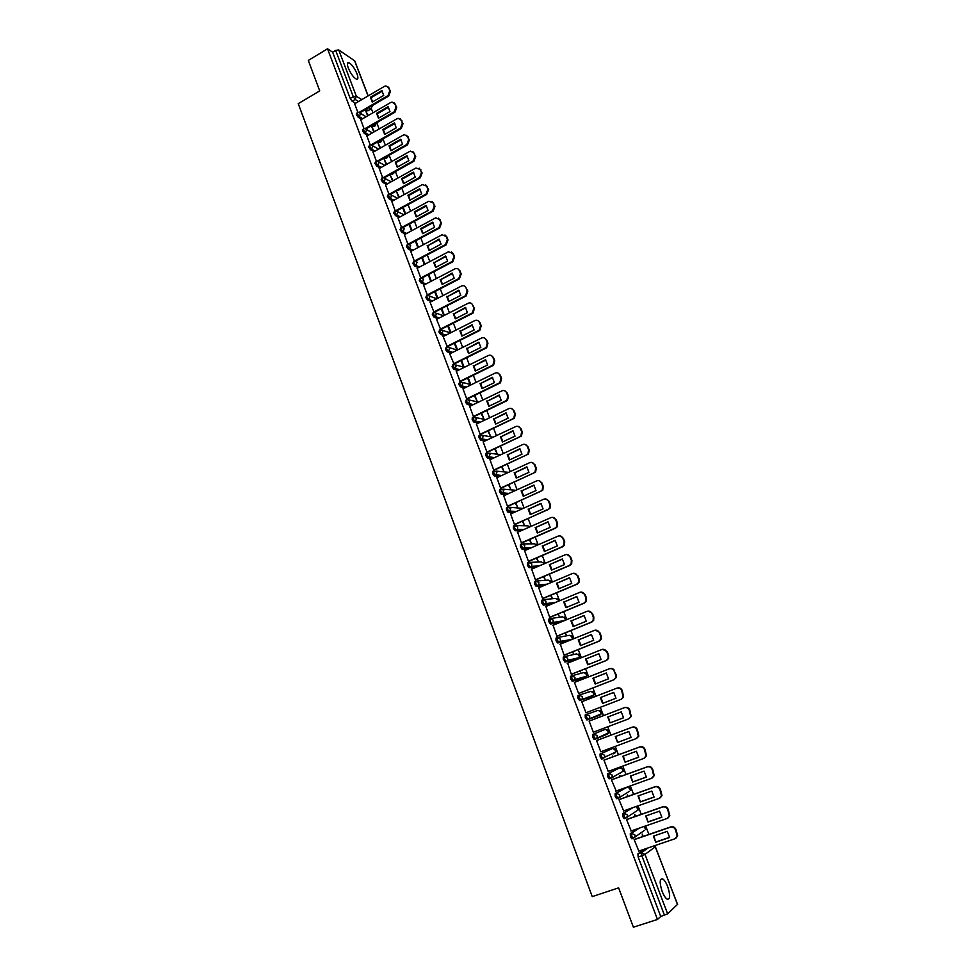<?xml version="1.0" encoding="UTF-8"?>
<svg xmlns="http://www.w3.org/2000/svg" width="976" height="976" viewBox="0 0 976 976"><rect width="100%" height="100%" fill="white"/><g stroke="black" fill="none" stroke-linecap="round" stroke-linejoin="round"><path stroke-width="1.46" d="M667.694 886.647C666.096 882.621 664.436 880.035 662.704 878.912C659.581 878.485 659.386 882.646 662.143 891.405C663.741 895.443 665.412 898.03 667.145 899.164C670.28 899.555 670.475 895.382 667.694 886.647M356.96 73.725C354.447 67.942 351.738 64.245 348.822 62.623C347.09 62.318 346.919 64.123 348.31 68.064C350.823 73.859 353.544 77.568 356.447 79.178C358.18 79.483 358.351 77.665 356.96 73.725M637.804 828.648L630.264 833.663L630.472 836.761L631.814 838.811L633.375 838.433M631.667 808.091L622.639 813.581L622.834 816.631L624.189 818.693L625.762 818.315M626.128 787.51L615.063 793.634L615.234 796.623L616.6 798.71L618.198 798.307M618.723 768.161L607.523 773.785L607.682 776.737L609.073 778.824L610.671 778.421M614.721 752.533L614.453 753.411L615.807 752.032L604.62 757.217L603.229 758.633L601.46 756.485L601.314 753.594L612.574 748.482L600.033 754.058L600.179 756.961L601.582 759.072L603.18 758.657M592.591 734.452L592.713 737.295L594.14 739.43L595.763 738.991L593.994 736.819L593.859 733.976L605.266 729.353L592.591 734.452L593.859 733.976L597.129 735.611L597.129 737.624L595.763 738.991M586.454 714.469L585.185 714.957L585.295 717.75L587.076 719.946L588.345 719.458L586.564 717.275L586.454 714.469L589.699 716.091L589.687 718.141L588.345 719.458L599.862 715.201L601.167 713.907L601.179 711.907L597.995 710.333L586.539 714.444M579.049 695.095L577.829 695.571L577.914 698.316L579.707 700.524L580.964 700.048L579.183 697.828L579.085 695.083L582.318 696.669L582.282 698.767L580.964 700.048L592.627 696.254L593.908 695.01L593.945 692.96L590.773 691.411L579.378 694.985M571.692 675.831L570.509 676.295L570.582 679.003L572.375 681.224L573.632 680.736L571.838 678.503L571.753 675.807L574.974 677.368L574.913 679.503L573.632 680.736L585.429 677.417L586.686 676.209L586.747 674.123L583.587 672.598L572.241 675.673M564.384 656.665L563.225 657.129L563.286 659.788L565.092 662.033L566.336 661.545L564.543 659.288L564.482 656.641L567.678 658.178L567.593 660.362L566.336 661.545L578.268 658.678L579.5 657.531L579.585 655.396L576.45 653.896L565.165 656.482M557.125 637.621L555.991 638.084L556.039 640.683L557.552 642.903L559.089 642.452L557.284 640.183L557.235 637.572L560.419 639.097L560.309 641.33L559.089 642.452L569.825 640.317M549.903 618.686L548.805 619.138L548.829 621.7L550.354 623.932L551.879 623.481L550.074 621.187L550.037 618.625L553.197 620.126L553.063 622.407L551.879 623.481L560.944 622.029M542.717 599.85L541.643 600.301L541.668 602.814L543.205 605.059L544.706 604.608L542.9 602.302L542.876 599.789L546.023 601.265L545.852 603.595L544.706 604.608L552.648 603.644M535.58 581.135L534.531 581.574L534.543 584.038L536.092 586.308L537.581 585.844L535.763 583.526L535.763 581.049L538.898 582.501L538.679 584.892L537.581 585.844L544.706 585.246M528.48 562.505L527.467 562.945L527.455 565.372L529.029 567.654L530.493 567.19L528.675 564.848L528.675 562.42L531.798 563.86L531.554 566.287L530.493 567.19L537.007 566.873M521.416 543.998L520.428 544.425L520.403 546.804L522.001 549.11L523.441 548.646L521.623 546.279L521.648 543.9L524.746 545.303L524.454 547.804L523.441 548.646L529.48 548.549M514.401 525.588L513.437 526.015L513.4 528.345L515.011 530.676L516.438 530.2L514.608 527.821L514.645 525.478L517.731 526.869L517.402 529.419L516.438 530.2L522.099 530.297M507.422 507.288L506.483 507.703L506.434 509.997L508.069 512.339L509.46 511.851L507.63 509.46L507.691 507.166L510.753 508.533L509.46 511.851L514.816 512.132M500.481 489.086L499.566 489.501L499.505 491.745L501.152 494.1L502.53 493.612L500.7 491.196L500.761 488.952L503.823 490.294L502.53 493.612L507.63 494.039M493.575 470.981L492.697 471.384L492.612 473.592L494.283 475.971L495.649 475.471L493.807 473.043L493.88 470.847L496.93 472.164L495.649 475.471L500.529 476.032M486.719 452.986L485.853 453.376L485.767 455.548L487.451 457.939L488.793 457.439L486.951 454.987L487.036 452.827L490.074 454.133L488.793 457.439L493.49 458.11M479.887 435.089L479.057 435.479L478.948 437.59L480.656 440.017L481.973 439.505L480.131 437.041L480.241 434.918L483.254 436.199L481.973 439.505L486.512 440.286M473.104 417.277L472.299 417.667L472.177 419.741L473.897 422.181L475.202 421.669L473.348 419.192L473.47 417.106L476.471 418.375L475.202 421.669L479.594 422.547M466.357 399.574L465.43 402.002L467.187 404.454L468.456 403.93L466.601 401.429L466.735 399.391L469.724 400.636L468.456 403.93L472.738 404.894M459.647 381.97L458.732 384.349L460.501 386.825L461.758 386.289L459.903 383.775L460.05 381.775L463.014 382.995L461.758 386.289L465.93 387.35M452.974 364.463L452.071 366.793L453.864 369.294L455.097 368.745L453.23 366.22L453.389 364.255L456.341 365.463L455.097 368.745L459.171 369.88M446.337 347.053L445.446 349.335L447.252 351.848L448.46 351.299L446.593 348.749L446.764 346.834L449.704 348.017L448.46 351.299L452.461 352.507M439.737 329.729L438.858 331.962L440.676 334.512L441.872 333.938L440.005 331.389L440.188 329.51L443.116 330.669L441.872 333.938L445.788 335.232M433.173 312.515L432.295 314.699L434.149 317.261L435.308 316.688L433.442 314.113L433.637 312.271L436.553 313.418L435.308 316.688L439.163 318.042M426.646 295.374L425.78 297.521L427.647 300.108L428.793 299.522L426.915 296.936L427.122 295.13L430.026 296.253L428.793 299.522L432.649 300.913M420.168 278.331L419.29 280.441L421.168 283.04L422.303 282.454L420.424 279.844L420.693 278.062L423.535 279.197L422.303 282.454L426.048 283.943M413.714 261.373L412.848 263.447L414.727 266.07L415.849 265.472L413.97 262.849L414.336 261.068L417.069 262.215L415.849 265.472L419.546 267.021M407.297 244.5L406.431 246.55L408.322 249.185L409.432 248.587L407.553 245.952L408.017 244.171L410.652 245.33L409.432 248.587L413.08 250.198M400.916 227.713L400.05 229.75L401.941 232.386L403.051 231.788L401.173 229.14L401.722 227.359L404.271 228.543L403.051 231.788L406.663 233.459M394.572 211.023L393.706 213.024L395.597 215.684L396.707 215.086L394.816 212.426L395.475 210.645L403.966 214.793M388.253 194.419L387.399 196.408L389.29 199.08L390.388 198.47L388.497 195.786L389.253 194.029L397.549 198.25M381.97 177.9L381.116 179.865L383.007 182.549L384.117 181.939L382.214 179.255L383.056 177.498L385.313 178.706L384.117 181.939L387.618 183.769M375.723 161.479L374.869 163.419L376.773 166.115L377.871 165.493L375.967 162.797L376.895 161.052L379.066 162.272L377.871 165.493L381.335 167.372M369.514 145.131L368.66 147.047L370.563 149.767L371.649 149.145L369.745 146.424L369.928 144.899L370.77 144.704L372.844 145.924L371.649 149.145L375.101 151.073M363.328 128.881L362.486 130.772L364.39 133.492L365.475 132.87L363.572 130.15L363.743 128.649L364.67 128.442L366.659 129.662L365.475 132.87L368.891 134.847M357.192 112.704L356.338 114.582L358.241 117.315L359.327 116.693L357.423 113.96L357.582 112.472L358.607 112.277L360.51 113.484L359.327 116.693L362.718 118.718M648.918 834.431L645.661 825.928M641.232 814.338L637.999 805.859M633.595 794.366L630.362 785.912M626.006 774.517L622.786 766.087M618.455 754.777L615.246 746.372M610.952 735.148L607.743 726.766M603.485 715.64L600.301 707.295M596.068 696.217L592.896 687.946M588.674 676.905L585.539 668.706M581.33 657.702L578.231 649.577M574.034 638.609L570.96 630.557M566.775 619.638L563.725 611.647M559.565 600.765L556.527 592.847M552.379 582.001L549.378 574.144M545.242 563.335L542.278 555.564M538.154 544.791L535.202 537.068M531.103 526.332L528.175 518.695M524.088 507.996L521.184 500.407M517.109 489.757L514.23 482.242M510.167 471.615L507.325 464.161M503.274 453.572L500.444 446.191M496.406 435.638L493.612 428.305M489.586 417.801L486.817 410.53M482.803 400.05L480.058 392.852M476.056 382.409L473.323 375.272M469.346 364.865L466.638 357.789M462.673 347.419L459.989 340.404M456.036 330.059L453.376 323.105M449.436 312.808L446.801 305.903M442.872 295.643L440.261 288.798M436.345 278.563L433.747 271.792M429.855 261.58L427.281 254.87M423.389 244.695L420.839 238.034M416.972 227.896L414.446 221.296M410.579 211.194L408.078 204.643M404.223 194.566L401.746 188.075M397.903 178.047L395.439 171.605M391.62 161.601L389.168 155.221M385.361 145.241L382.946 138.921M379.139 128.978L376.736 122.708M372.954 112.801L371.417 108.775M677.454 904.447L667.633 913.829L660.728 916.488L638.158 857.013L637.926 853.854L644.428 849.157M633.387 927.2L657.47 919.465L327.533 48.8L308.306 60.439L319.725 90.89L298.253 103.651L592.249 896.615L618.625 887.843L633.387 927.2M660.728 916.488L657.47 919.465M368.281 110.434L365.61 109.458M355.52 103.297L352.129 101.223L355.166 99.454L353.263 96.697L335.646 50.374L338.733 49.971L354.764 60.866L368.172 95.892M335.646 50.374L332.645 52.192L327.533 48.8M374.32 131.736L371.905 127.051M372.417 126.758L371.612 126.282L373.808 132.041M360.766 119.853L363.987 128.551M380.518 147.998L377.968 142.947M378.481 142.655L377.675 142.191L380.006 148.291M366.891 135.993L370.16 144.814M386.752 164.334L384.056 158.929M384.581 158.637L383.849 158.222M373.064 152.219L376.37 161.162M393.023 180.755L390.18 174.985M379.261 168.543L382.616 177.583M399.318 197.274L396.341 191.125M385.496 184.94L388.887 194.102M391.766 201.434L395.195 210.718M398.062 218.002L401.539 227.408M404.406 234.667L407.919 244.195M410.774 251.43L414.336 261.068M417.179 268.278L420.766 277.989L452.083 261.544L453.938 256.627L452.718 253.455L448.496 251.747L417.094 268.315M423.608 285.212L427.366 295.033M430.087 302.243L433.954 312.149M436.589 319.359L440.591 329.351M443.141 336.574L447.276 346.651M449.716 353.873L454.047 364.048L486.646 347.81L487.951 343.223L486.695 339.977L484.401 337.928M456.329 371.283L460.025 381.323L460.745 381.433M462.99 388.777L466.699 398.879L467.406 398.977M474.336 395.622L477.166 401.331L474.885 395.353M469.676 406.37L473.409 416.532L474.116 416.606M481.058 413.287L483.779 418.692L481.619 413.019M476.41 424.06L480.155 434.283L480.851 434.332M487.829 431.038L490.44 436.138L488.39 430.77M483.169 441.847L486.939 452.132L487.622 452.156M494.649 448.887L497.126 453.681L495.198 448.631M489.976 459.745L493.758 470.078L494.442 470.09M501.493 466.845L503.86 471.323L502.054 466.589M496.821 477.728L500.615 488.134L501.298 488.122M508.374 484.901L510.619 489.049L508.935 484.645M503.701 495.808L507.508 506.276L508.179 506.239M515.304 503.055L517.426 506.886L515.865 502.799M510.619 513.998L514.45 524.527L515.108 524.478M522.258 521.306L524.271 524.82L522.831 521.062M517.585 532.286L521.416 542.888L522.075 542.802M529.26 539.667L531.139 542.839L529.834 539.423M524.588 550.671L528.431 561.346L529.09 561.237M536.3 558.126L538.057 560.968L536.873 557.882M531.639 569.167L535.482 579.903L536.129 579.781M543.388 576.694L545.011 579.207L543.961 576.45M538.728 587.759L542.571 598.569L543.217 598.422M550.501 595.372L552.001 597.532L551.086 595.128M545.877 606.462L549.708 617.344L550.342 617.174M557.662 614.148L559.041 615.966L558.248 613.904M553.063 625.262L556.881 636.218L557.516 636.035M564.872 633.034L566.104 634.51L565.458 632.802M560.322 644.16L564.104 655.213L564.726 654.994M572.119 652.029L573.217 653.151L572.705 651.797M567.666 663.155L571.35 674.306L571.973 674.074M579.402 671.134L580.366 671.891L579.988 670.902M578.658 693.509L574.437 682.419L609.268 668.816C611.464 668.218 613.111 668.999 614.197 671.171L616.1 674.623L616.1 677.661L614.05 679.711L579.256 693.253M586.722 690.349L587.564 690.752L587.32 690.117M582.391 701.5L581.769 701.707L585.99 712.834L586.588 712.541M582.379 701.463L581.757 701.671M589.76 720.861L589.114 721.044L593.371 732.256L593.994 732.012L593.371 732.244M589.736 720.8L589.114 721.032M597.153 740.32L596.507 740.516L600.801 751.801L636.206 738.588L638.365 736.319L636.852 729.804C635.754 727.596 634.095 726.766 631.862 727.34L632.363 727.132C634.583 726.559 636.242 727.376 637.352 729.597L638.853 736.099L636.694 738.368M612.782 756.864L612.489 756.095L612.184 757.083M604.583 759.889L603.961 760.109L608.268 771.455L608.853 771.174M620.309 776.579L619.87 775.432L619.699 776.798M612.062 779.568L611.44 779.812L616.198 790.999M627.873 796.416L627.275 794.867L627.263 796.623M619.589 799.356L618.979 799.625L623.664 810.922M635.474 816.351L634.742 814.423L634.864 816.57M627.153 819.267L626.543 819.559L631.216 830.942M643.135 836.42L642.245 834.09L642.513 836.639M634.766 839.299L634.168 839.616L638.816 851.072M600.142 714.286L599.862 715.201L587.076 719.946M592.92 695.327L592.627 696.254L579.707 700.524M584.246 677.881L572.375 681.224M577.121 659.142L565.092 662.033M568.605 640.817L557.845 642.952M559.724 622.529L550.647 623.981M551.428 604.144L543.473 605.12M543.498 585.759L536.361 586.369M535.8 567.385L529.273 567.715M528.284 549.073L522.233 549.171M520.903 530.822L515.23 530.724M513.632 512.656L508.264 512.388M506.446 494.576L501.335 494.149M499.346 476.569L494.454 476.02M492.307 458.659L487.61 457.988M485.34 440.835L480.802 440.054M478.435 423.096L474.031 422.23M471.579 405.455L467.297 404.491M464.771 387.911L460.599 386.85M458.025 370.453L453.938 369.318M451.315 353.08L447.313 351.872M444.653 335.805L440.725 334.524M438.029 318.627L434.174 317.273M431.453 301.535L427.659 300.108L428.781 299.522L432.588 300.95M424.926 284.528L421.168 283.04M418.423 267.619L414.727 266.07M411.97 250.783L408.322 249.185M405.552 234.057L401.941 232.386M399.172 217.404L395.597 215.684M392.828 200.849L389.29 199.08M398.635 190.235L397.818 190.247M386.52 184.379L383.007 182.549M392.498 174.143L391.266 173.935M380.25 167.982L376.773 166.115M386.386 158.136L384.788 157.697M374.015 151.683L370.563 149.767M380.311 142.215L378.346 141.532M367.818 135.469L364.39 133.492M374.272 126.38L371.954 125.453M361.645 119.34L358.241 117.315M368.159 115.571L365.878 111.24M366.39 110.947L365.573 110.447L367.647 115.863M354.654 103.798L357.838 112.386M470.578 384.08L468.187 377.797M464.027 366.915L461.514 360.327M457.512 349.835L454.889 342.954M450.949 332.633L448.301 325.679M444.373 315.382L441.75 308.501M437.834 298.241L435.235 291.409M431.331 281.186L428.745 274.415M424.853 264.215L422.291 257.505M418.423 247.343L415.886 240.694M412.018 230.568L409.505 223.968M405.65 213.878L403.161 207.327M620.553 773.138L620.821 772.48M613.196 753.875L613.477 753.106M605.889 734.721L606.169 733.867M598.691 715.628L598.91 714.737M591.554 696.596L591.676 695.729M584.404 677.698L584.49 676.832M577.292 658.91L577.341 658.044M570.24 640.146L570.24 639.378M332.645 52.192L350.225 98.478L352.129 101.223M383.8 158.246L386.24 164.627M390.046 174.619L392.498 181.048M396.317 191.076L398.794 197.555M402.637 207.62L405.125 214.159M408.981 224.248L411.494 230.848M415.349 240.974L417.887 247.636M421.766 257.786L424.328 264.496M428.208 274.695L430.794 281.466M434.698 291.69L437.297 298.522M441.213 308.77L443.836 315.663M447.764 325.96L450.302 332.609M454.352 343.235L456.78 349.603M460.977 360.595L463.295 366.708M467.638 378.066L469.859 383.885M372.49 101.955L371.124 97.685L382.372 91.122M387.899 86.62L390.51 91.183L388.716 96.026L359.998 112.716M370.416 97.234L372.271 102.077L383.739 95.404L381.872 90.536L370.416 97.234L371.124 97.685M359.229 112.313L388.021 95.575L389.802 90.719L388.643 87.73L385.923 85.912L384.459 86.364L354.593 103.834M378.676 118.096L377.297 113.777L388.582 107.262M394.109 102.748L396.756 107.36L394.963 112.216L366.085 128.832M376.59 113.35L378.456 118.218L389.973 111.581L388.094 106.689L376.59 113.35L377.297 113.777M365.292 128.466L394.267 111.776L396.061 106.921L394.902 103.907L392.047 102.077L390.693 102.517L360.693 119.889M384.898 134.322L383.495 129.967L394.829 123.488M400.355 118.974L403.051 123.623L401.246 128.478L372.198 145.046M382.799 129.552L384.666 134.444L396.244 127.844L394.353 122.927L382.799 129.552L383.495 129.967M371.38 144.692L400.55 128.063L402.356 123.196L401.185 120.17L398.196 118.34L396.964 118.755L366.83 136.042M391.156 150.633L389.729 146.241L401.112 139.8M406.638 135.286L409.371 139.983L407.565 144.838L378.334 161.333M389.034 145.839L390.912 150.755L402.539 144.192L400.636 139.263L389.034 145.839L389.729 146.241M377.492 161.016L406.87 144.436L408.688 139.568L407.504 136.518L404.381 134.688L403.271 135.078L372.991 152.268M397.439 167.03L396 162.602L407.419 156.197M412.946 151.67L415.727 156.416L413.909 161.284L384.507 177.705M395.304 162.211L397.195 167.164L408.871 160.637L406.955 155.672L395.304 162.211L396 162.602M383.629 177.437L413.226 160.894L415.044 156.014L413.861 152.951L410.591 151.121L409.603 151.487L379.188 168.58M403.759 183.512L402.295 179.047L413.763 172.679M419.277 168.153L422.12 172.947L420.29 177.827L390.705 194.175M401.612 178.669L403.515 183.647L415.239 177.156L413.312 172.166L401.612 178.669L402.295 179.047M389.778 193.943L419.619 177.449L421.437 172.557L420.253 169.482L415.971 167.994L385.422 184.989M410.115 200.092L408.639 195.578L420.144 189.259M425.646 184.72L428.537 189.564L426.707 194.444L396.939 210.731M407.944 195.224L409.859 200.226L421.644 193.773L419.704 188.758L407.944 195.224L408.639 195.578M395.951 210.548L426.036 194.078L427.866 189.198L426.671 186.099L422.376 184.574L391.693 201.471M416.508 216.757L415.007 212.207L426.561 205.924M432.051 201.385L435.003 206.265L433.161 211.158L402.283 227.872M414.324 211.865L416.252 216.892L428.074 210.474L426.134 205.436L414.324 211.865L415.007 212.207M402.136 227.249L432.502 210.816L434.332 205.912L433.124 202.801L428.806 201.251L397.988 218.051M422.937 233.508L421.4 228.921L433.015 222.674M438.48 218.124L441.494 223.065L439.651 227.957L408.627 244.573M420.729 228.591L422.669 233.654L434.552 227.274L432.6 222.211L420.729 228.591L421.4 228.921M408.31 244.073L438.993 227.628L440.835 222.723L439.627 219.6L435.735 217.819L404.32 234.716M429.391 250.356L427.842 245.72L439.493 239.523M444.946 234.96L446.813 236.802L448.021 239.95L446.178 244.854L415.007 261.373M427.171 245.415L429.111 250.503L441.054 244.159L439.09 239.059L427.842 245.72M414.373 261.056L445.52 244.537L447.374 239.632L446.154 236.485L442.104 234.74L410.689 251.466M435.882 267.29L434.308 262.617L446.008 256.456M451.437 251.893L453.364 253.76L454.584 256.92L452.73 261.836L421.425 278.245M433.649 262.324L435.601 267.436L447.594 261.141L445.617 256.017L434.308 262.617M442.421 284.321L440.823 279.6L452.559 273.487M457.976 268.912L459.964 270.816L461.184 274L459.379 278.892L428.464 294.923M440.152 279.331L442.128 284.467L454.169 278.209L452.193 273.06L440.823 279.6M427.207 294.959L458.732 278.611L460.55 273.719L459.318 270.535C458.366 268.644 456.902 268.095 454.938 268.864L423.523 285.26M448.984 301.438L447.362 296.68L459.159 290.604M433.698 312.039L465.503 295.728L467.187 290.897L465.955 287.7L467.821 291.165L466.138 295.984L434.832 312.039M446.703 296.423L448.679 301.596L460.782 295.374L458.793 290.189L447.362 296.68M465.955 287.7C464.979 285.785 463.502 285.224 461.526 286.017L430.001 302.279M455.585 318.652L453.938 313.857L465.784 307.818M440.225 329.217L472.311 312.93L473.86 308.172L472.616 304.951L474.495 308.416L472.945 313.174L441.225 329.266M453.291 313.613L455.28 318.81L467.431 312.637L465.43 307.428L453.938 313.857M472.616 304.951C471.652 303.036 470.164 302.462 468.175 303.243L436.504 319.408M462.221 335.964L460.55 331.12L472.445 325.13M477.752 320.531L479.96 322.544L481.205 325.777L479.777 330.449L447.606 346.602M459.903 330.888L461.904 336.122L474.116 329.986L472.103 324.752L460.55 331.12M446.788 346.48L479.143 330.217L480.582 325.545L479.326 322.312C478.35 320.372 476.861 319.799 474.861 320.567L443.043 336.622M468.895 353.361L467.199 348.481L479.143 342.539M466.565 348.273L468.578 353.532L480.839 347.432L478.813 342.173L467.199 348.481M453.389 363.841L486.024 347.602L487.329 343.015L486.072 339.758C485.096 337.818 483.596 337.22 481.583 337.989L449.619 353.934M475.605 370.868L473.885 365.927L485.877 360.034M491.087 355.41L493.478 357.497L494.734 360.766L493.551 365.268L460.635 381.482M473.25 365.744L475.275 371.026L487.61 364.987L485.56 359.68L473.885 365.927M460.025 381.299L492.929 365.085L494.124 360.571L492.856 357.301C491.867 355.349 490.367 354.752 488.342 355.508L456.231 371.331M482.351 388.46L480.607 383.483L492.648 377.627M497.809 373.003L500.285 375.126L501.566 378.407L500.481 382.824L467.297 399.025M479.985 383.312L482.01 388.631L494.405 382.629L492.355 377.297L480.607 383.483M466.687 398.855L499.871 382.653L500.944 378.237L499.675 374.943C498.687 372.978 497.174 372.368 495.137 373.113L462.88 388.826M489.147 406.15L487.378 401.136L499.456 395.329M504.568 390.693L507.142 392.852L508.423 396.158L507.447 400.477L473.994 416.654M486.743 400.977L488.793 406.321L501.237 400.367L499.175 395.012L487.378 401.136M473.397 416.508L506.837 400.319L507.813 396L506.532 392.694C505.544 390.705 504.019 390.095 501.981 390.827L469.566 406.431M495.967 423.95L494.173 418.875L506.3 413.116M511.351 408.48L514.035 410.664L515.316 413.995L514.45 418.216L480.729 434.393M493.551 418.741L495.613 424.121L508.106 418.204L506.032 412.824L494.173 418.875M480.143 434.259L512.79 418.838L513.84 418.082L514.718 413.861L513.437 410.53C512.424 408.541 510.899 407.907 508.85 408.639L476.288 424.121M502.823 441.835L501.005 436.723L513.193 431.014M518.158 426.366L520.964 428.586L522.258 431.929L521.477 436.065L487.5 452.217M500.395 436.614L502.457 442.006L515.023 436.15L512.937 430.733L501.005 436.723M486.926 452.108L519.72 436.809L520.879 435.955L521.66 431.819L520.367 428.464C519.354 426.463 517.829 425.829 515.767 426.549L483.047 441.908M509.728 459.83L507.886 454.67L520.11 449.009M525.015 444.348L527.931 446.618L529.236 449.973L528.541 454.011L494.307 470.151M507.276 454.572L509.35 460.001L521.977 454.182L519.879 448.74L507.886 454.67M493.746 470.054L526.698 454.877L527.955 453.913L528.638 449.875L527.345 446.508C526.332 444.495 524.783 443.848 522.721 444.556L489.842 459.794M516.67 477.923L514.791 472.713L527.077 467.101M531.896 462.441L534.946 464.735L536.251 468.114L535.641 472.067L501.152 488.183M514.193 472.64L516.28 478.094L528.955 472.323L526.857 466.845L514.791 472.713M500.603 488.098L533.713 473.043L535.055 471.981L535.665 468.041L534.36 464.649C533.335 462.624 531.786 461.965 529.7 462.673L496.686 477.789M523.648 496.113L521.745 490.855L534.079 485.292M538.813 480.643L541.985 482.961L543.303 486.365L542.778 490.208L508.032 506.312M521.147 490.806L523.246 496.296L535.995 490.574L533.872 485.06L521.745 490.855M507.496 506.239L540.765 491.318L542.205 490.159L542.729 486.304L541.412 482.9C540.387 480.863 538.825 480.18 536.739 480.875L503.555 495.881M530.663 514.413L528.736 509.106L541.119 503.592M545.755 498.943L549.073 501.286L550.391 504.714L549.939 508.472L514.95 524.551M528.138 509.069L530.261 514.596L543.059 508.911L540.924 503.372L528.736 509.106M514.425 524.49L547.853 509.692L549.378 508.435L549.83 504.665L548.5 501.249C547.475 499.187 545.901 498.504 543.803 499.2L510.472 514.071M537.715 532.811L535.763 527.455L548.195 521.989M552.733 517.353L556.198 519.72L557.528 523.16L557.15 526.833L555.551 528.187L521.904 542.888M535.177 527.443L537.3 532.994L550.171 527.369L548.024 521.794L535.763 527.455M521.404 542.839L554.99 528.175L556.576 526.82L556.967 523.136L555.637 519.696C554.6 517.634 553.026 516.938 550.915 517.622L517.414 532.359M544.815 551.318L542.827 545.913L555.32 540.497M559.748 535.873L563.372 538.264L564.701 541.717L564.384 545.303L562.725 546.743L528.894 561.322M542.253 545.913L544.388 551.501L557.32 545.926L555.161 540.314L542.827 545.913M528.419 561.298L562.164 546.755L563.823 545.303L564.152 541.717L562.81 538.252C561.761 536.178 560.187 535.47 558.065 536.141L524.405 550.757M551.952 569.923L549.939 564.47L562.481 559.114M566.8 554.49L570.582 556.906L571.924 560.383L571.655 563.872L569.935 565.421L535.922 579.866M549.366 564.494L551.525 570.106L564.506 564.579L562.335 558.943L549.939 564.47M535.47 579.854L569.374 565.446L571.106 563.896L571.375 560.407L570.021 556.918C568.971 554.832 567.385 554.112 565.25 554.771L531.432 569.252M559.138 588.638L557.089 583.136L569.679 577.829M573.888 573.229L577.829 575.657L579.183 579.146L578.963 582.562L577.182 584.197L542.973 598.52M556.527 583.172L558.687 588.833L571.741 583.355L569.557 577.682L557.089 583.136M542.558 598.52L576.633 584.246L578.426 582.611L578.634 579.195L577.28 575.694C576.23 573.583 574.632 572.851 572.485 573.51L538.508 587.857M566.361 607.462L564.287 601.899L576.926 596.653M581.001 592.078L585.112 594.506L586.478 598.02L586.32 601.362L584.465 603.083L550.061 617.296M563.725 601.972L565.897 607.658L579.012 602.229L576.816 596.531L564.287 601.899M549.695 617.296L583.929 603.144L585.783 601.423L585.942 598.093L584.575 594.567C583.514 592.444 581.916 591.712 579.756 592.347L545.621 606.572M573.62 626.397L571.509 620.785L584.209 615.575M588.162 611.049L592.456 613.477L593.823 617.015L593.701 620.26L591.798 622.078L557.174 636.169M570.96 620.87L573.144 626.58L586.32 621.212L584.112 615.478L571.509 620.785M556.869 636.169L591.261 622.163L593.164 620.358L593.286 617.1L591.92 613.55C590.846 611.415 589.236 610.671 587.076 611.305L552.77 625.384M580.915 645.429L578.792 639.768L591.529 634.62M595.36 630.13L599.825 632.546L601.204 636.108L601.131 639.28L599.179 641.171L564.299 655.164M578.243 639.878L580.439 645.624L593.676 640.305L591.456 634.534L578.792 639.768M564.079 655.152L598.654 641.293L600.606 639.39L600.679 636.218L599.301 632.655C598.227 630.508 596.604 629.74 594.433 630.362L559.956 644.306M588.26 664.583L586.1 658.861L598.898 653.774M602.595 649.321L607.243 651.736L608.634 655.311L608.597 658.41L606.596 660.386L571.399 674.294M585.563 658.995L587.772 664.778L601.082 659.508L598.849 653.713L586.1 658.861M571.338 674.245L606.072 660.52L608.072 658.544L608.109 655.445L606.718 651.858C605.645 649.699 604.01 648.918 601.826 649.54L567.19 663.338M595.653 683.834L593.457 678.064L606.316 673.037M609.878 668.645C612.037 668.096 613.648 668.889 614.709 671.024M592.92 678.222L595.153 684.03L608.524 678.82L606.279 672.989L593.457 678.064M578.634 693.46L613.538 679.869L615.588 677.82L615.588 674.782L614.197 671.171M603.083 703.208L600.862 697.389L613.77 692.411M617.125 688.092L617.271 688.043C619.479 687.458 621.114 688.251 622.212 690.435L623.64 697.023L621.553 699.145L585.978 712.785L621.053 699.328L623.139 697.193L621.7 690.605C620.614 688.422 618.967 687.616 616.759 688.214L581.781 701.732M600.338 697.559L602.57 703.403L616.002 698.255L613.745 692.387L600.862 697.389M610.549 722.691L623.53 717.787L610.037 722.899L608.304 716.811M593.347 732.195L628.605 718.897L630.728 716.701L629.264 710.15C628.166 707.942 626.507 707.136 624.286 707.722L624.799 707.527C627.007 706.953 628.666 707.759 629.752 709.955L631.228 716.494L628.751 718.848M610.037 722.899L607.78 717.006L621.261 711.894L623.53 717.787M589.138 721.105L624.286 707.722M618.052 742.26L631.106 737.405L617.54 742.492L615.783 736.38M596.531 740.552L632.363 727.132M617.54 742.492L615.27 736.575L628.825 731.512L631.106 737.441M596.531 740.577L631.862 727.34M625.091 762.207L622.81 756.254L636.425 751.252L638.719 757.217L625.091 762.207L623.322 756.071M625.592 761.951L638.719 757.144M603.961 760.121L639.975 746.847C642.208 746.286 643.879 747.116 644.99 749.348L646.527 755.802L644.477 758.096M608.243 771.394L643.843 758.389L646.039 756.046L644.502 749.58C643.391 747.348 641.72 746.518 639.475 747.079L639.975 746.847M603.973 760.158L639.475 747.079M632.68 782.032L630.386 776.042L644.075 771.101L646.393 777.103L632.68 782.032L630.886 775.871M633.18 781.764L646.38 777.006M611.549 779.751L647.625 766.672C649.87 766.123 651.553 766.965 652.663 769.21L654.237 775.639L652.31 777.921M615.758 791.158L651.541 778.311L653.761 775.908L652.188 769.478C651.077 767.234 649.394 766.38 647.149 766.929L647.625 766.672M611.464 779.861L647.149 766.929M640.317 801.979L638.011 795.952L651.773 791.072L654.091 797.111L640.317 801.979L638.511 795.782M640.817 801.686L654.091 796.989M619.187 799.503L655.323 786.619C657.58 786.083 659.276 786.937 660.398 789.194L661.996 795.586L660.191 797.856M623.31 811.044L659.276 798.344L661.521 795.879L659.922 789.486C658.8 787.217 657.116 786.363 654.847 786.9L655.323 786.619M618.991 799.686L654.847 786.9M648.003 822.048L645.685 815.985L659.508 811.154L661.85 817.229L648.003 822.048L646.173 815.814M648.491 821.719L661.85 817.083M626.824 819.389L663.07 806.688C665.339 806.152 667.047 807.03 668.17 809.299L669.792 815.655L668.109 817.912M630.911 831.04L667.047 818.51L669.329 815.973L667.706 809.604C666.584 807.335 664.876 806.457 662.606 806.993L663.07 806.688M626.568 819.62L662.606 806.993M655.738 842.227L653.408 836.127L667.291 831.357L669.646 837.469L655.738 842.227L653.883 835.968M656.214 841.873L669.646 837.286M634.485 839.397L670.866 826.867C673.147 826.355 674.855 827.233 675.99 829.527L677.637 835.846L676.063 838.091M638.56 851.157L674.88 838.787L677.185 836.188L675.538 829.856C674.404 827.563 672.684 826.684 670.402 827.197L670.866 826.867M634.193 839.665L670.402 827.197M644.392 830.417L633.119 838.36L631.777 836.31L631.57 833.211L639.085 828.209M630.264 833.663L631.57 833.211L634.925 834.98L635.01 836.798L631.814 838.811M636.913 810.775L625.482 818.242L624.128 816.18L623.932 813.13L632.948 807.64M622.639 813.581L623.932 813.13L627.275 814.862L627.348 816.717L624.189 818.693M629.471 791.243L618.296 798.27L616.527 796.16L616.356 793.171L627.409 787.046M615.063 793.634L616.356 793.171L619.675 794.879L619.723 796.77L616.6 798.71M622.078 771.833L610.744 778.397L608.975 776.274L608.817 773.321L619.992 767.709M607.523 773.785L608.817 773.321L612.111 775.005L612.159 776.933L609.073 778.824M600.033 754.058L601.314 753.594L604.595 755.253L604.62 757.217L601.582 759.072M637.926 853.854L641.622 852.597L648.064 847.924M677.539 904.679L655.372 846.753L645.002 854.39L667.633 913.829M367.72 110.752L370.709 109.019L368.599 107.726M358.534 101.528L355.166 99.454L356.35 96.246L361.791 99.625M368.062 95.953L354.508 60.549M338.733 49.971L356.35 96.246L353.263 96.697L350.225 98.478M626.043 787.534L627.312 787.083L630.557 788.742L630.618 790.597L629.069 787.156M618.662 768.185L619.919 767.734L623.152 769.369L623.2 771.26L621.736 767.831M607.414 733.354L607.133 734.245L595.921 738.93M584.197 677.893L585.49 677.393M577.048 659.166L578.353 658.641M558.113 637.413L569.337 635.291L572.461 636.779L572.351 638.951L571.46 635.522M551.111 618.467L562.274 616.795L565.385 618.259L565.372 620.211M544.132 599.642L555.246 598.398L558.345 599.837L558.492 601.204M537.203 580.94L548.268 580.11L551.513 582.367M530.285 562.359L541.314 561.92L544.486 563.664M523.404 543.888L534.409 543.827L537.41 545.108M516.56 525.539L527.54 525.832L530.31 526.686M509.728 507.288L523.16 508.411M502.933 489.147L515.95 490.281M496.174 471.115L508.618 472.323M489.427 453.193L500.847 454.694M482.717 435.369L493.051 437.211M476.032 417.643L485.706 419.643M469.371 400.014L478.472 402.136M462.746 382.482L471.335 384.715M456.134 365.048L464.271 367.366M449.558 347.7L457.293 350.103M443.019 330.461L450.375 332.914M436.504 313.296L443.531 315.821M430.013 296.24L436.748 298.802M400.282 216.806L396.707 215.086L397.915 211.841M393.926 200.239L390.388 198.47L391.596 195.224M398.135 190.418L398.891 189.649M391.986 174.314L393.06 173.716L392.352 173.325M385.874 158.307L386.947 157.697L385.862 157.087M379.798 142.374L380.86 141.764L379.408 140.922M373.747 126.526L374.808 125.916L373.015 124.843M375.333 125.782L376.065 123.098M381.384 141.63L382.165 139.361M387.46 157.551L388.241 155.745M393.56 173.557L394.243 172.276M399.709 189.649L400.099 188.99M614.453 748.604L615.807 752.032L615.783 750.105L612.611 748.47M572.034 639.426L560.309 641.33L557.552 642.903M607.133 734.245L608.475 732.915L608.463 730.951L605.266 729.353M636.437 806.603L638.084 810.043L638.011 808.238L636.157 806.505M644.392 826.367L645.587 829.612L644.319 826.391M371.258 108.592L371.954 105.774M638.158 857.013L641.854 855.757L641.622 852.597L645.002 854.39L641.854 855.757L664.485 915.281M654.664 845.667L655.311 846.595M388.021 95.575L388.716 96.026M389.802 90.719L390.51 91.183M388.643 87.73L389.339 88.194M394.267 111.776L394.963 112.216M396.061 106.921L396.756 107.36M394.902 103.907L395.597 104.347M400.55 128.063L401.246 128.478M402.356 123.196L403.051 123.623M401.185 120.17L401.88 120.597M406.87 144.436L407.565 144.838M408.688 139.568L409.371 139.983M407.504 136.518L408.188 136.933M413.226 160.894L413.909 161.284M415.044 156.014L415.727 156.416M413.861 152.951L414.544 153.354M419.619 177.449L420.29 177.827M421.437 172.557L422.12 172.947M420.253 169.482L420.924 169.861M426.036 194.078L426.707 194.444M427.866 189.198L428.537 189.564M426.671 186.099L427.342 186.465M432.502 210.816L433.161 211.158M434.332 205.912L435.003 206.265M433.124 202.801L433.795 203.154M438.993 227.628L439.651 227.957M440.835 222.723L441.494 223.065M439.627 219.6L440.286 219.929M445.52 244.537L446.178 244.854M447.374 239.632L448.021 239.95M446.154 236.485L446.813 236.802M452.083 261.544L452.73 261.836M453.938 256.627L454.584 256.92M452.718 253.455L453.364 253.76M458.671 278.636L459.318 278.916M460.55 273.719L461.184 274M459.318 270.535L459.964 270.816M465.308 295.826L465.955 296.094M467.187 290.897L467.821 291.165M471.981 313.113L472.616 313.357M473.86 308.172L474.495 308.416M478.691 330.498L479.326 330.718M480.582 325.545L481.205 325.777M479.326 322.312L479.96 322.544M485.438 347.968L486.06 348.176M487.329 343.015L487.951 343.223M486.072 339.758L486.695 339.977M492.221 365.536L492.831 365.732M494.124 360.571L494.734 360.766M492.856 357.301L493.478 357.497M499.041 383.214L499.651 383.373M500.944 378.237L501.566 378.407M499.675 374.943L500.285 375.126M505.897 400.977L506.507 401.124M507.813 396L508.423 396.158M506.532 392.694L507.142 392.852M660.569 879.62L662.704 878.912M347.432 63.464L348.822 62.623M373.906 126.599L376.199 123.013M360.473 113.399L366.085 116.766M379.932 142.435L382.372 139.239M385.996 158.356L388.497 155.599M392.096 174.362L394.572 172.093M398.232 190.454L400.514 188.758M434.149 317.261L435.455 316.602L439.322 317.969M440.676 334.512L442.091 333.816L446.032 335.11M447.252 351.848L448.765 351.116L452.803 352.336M453.864 369.294L455.475 368.501L459.623 369.66M460.501 386.825L462.221 385.996L466.479 387.082M467.187 404.454L468.992 403.576L473.409 404.576M473.897 422.181L475.8 421.254L480.387 422.169M480.656 440.017L482.644 439.029L487.427 439.859M487.451 457.939L489.525 456.902L494.539 457.622M494.283 475.971L496.442 474.873L501.713 475.483M501.152 494.1L503.396 492.953L508.984 493.429M508.069 512.339L510.375 511.131L516.341 511.448M515.011 530.676L517.402 529.419L523.819 529.541M522.001 549.11L524.454 547.804L531.42 547.707M529.029 567.654L531.554 566.287L539.203 565.921M536.092 586.308L538.679 584.892L547.219 584.185M543.205 605.059L545.852 603.595L555.551 602.436M550.354 623.932L553.063 622.407L564.372 620.626M564.775 661.984L567.593 660.362L579.5 657.531L578.536 654.103M572.058 681.175L574.913 679.503L586.686 676.209L585.649 672.793M579.366 700.475L593.908 695.01L592.786 691.594M586.735 719.898L601.167 713.907L599.972 710.491M594.14 739.43L608.475 732.915L607.194 729.499M366.634 129.588L372.307 132.895M372.82 145.863L378.554 149.108M379.042 162.223L384.849 165.395M385.3 178.681L391.181 181.78M537.532 545.059L536.654 544.12M544.62 563.603L543.547 562.2M551.66 582.306L550.476 580.378M558.601 601.155L557.43 598.654M565.421 620.187L564.433 617.039M367.891 110.837L370.88 109.105L372.112 106.189M677.625 904.508L654.786 845.631M458.732 278.611L459.379 278.892M465.503 295.728L466.138 295.984M472.311 312.93L472.945 313.174M479.143 330.217L479.777 330.449M486.024 347.602L486.646 347.81M492.929 365.085L493.551 365.268M499.871 382.653L500.481 382.824M506.837 400.319L507.447 400.477M513.84 418.082L514.45 418.216"/></g></svg>
